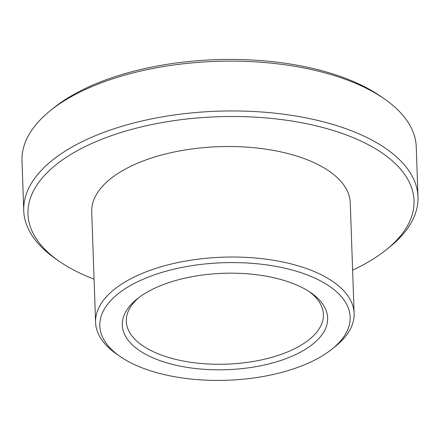 <?xml version="1.0" encoding="UTF-8"?>
<svg xmlns="http://www.w3.org/2000/svg" width="440" height="440" viewBox="0 0 440 440"><rect width="100%" height="100%" fill="white"/><g stroke="black" fill="none" stroke-linecap="round" stroke-linejoin="round"><path stroke-width="0.66" d="M320.111 280.676A125.241 58.795 178 0 0 149.996 276.441A125.241 58.795 178 0 0 120.071 356.444A125.241 58.795 178 0 0 129.85 362.324A125.241 58.795 178 0 0 332.074 349.041A125.241 58.795 178 0 0 320.111 280.676M120.071 356.444L116.507 353.969A129.344 60.726 -2 0 1 95.59 322.394A129.344 60.726 -2 0 1 179.075 262.306A129.344 60.726 -2 0 1 323.103 275.715A129.344 60.726 -2 0 1 354.123 313.363A129.344 60.726 -2 0 1 335.462 346.324L332.074 349.041M303.017 288.013A102.734 48.23 -2 0 1 311.041 292.837A102.734 48.23 -2 0 1 286.49 358.463A102.734 48.23 -2 0 1 146.949 354.986A102.734 48.23 -2 0 1 137.132 298.909A102.734 48.23 -2 0 1 303.017 288.013M138.892 297.545A98.626 46.299 178 0 0 126.291 321.321A98.626 46.299 178 0 0 149.941 350.026A98.626 46.299 178 0 0 259.765 360.25A98.626 46.299 178 0 0 323.422 314.435A98.626 46.299 178 0 0 309.194 291.599M352.611 270.149A193.144 90.673 178 0 0 386.161 249.843A193.144 90.673 178 0 0 367.708 144.408A193.144 90.673 178 0 0 105.353 137.874A193.144 90.673 178 0 0 59.202 261.261A193.144 90.673 178 0 0 74.283 270.325A193.144 90.673 178 0 0 94.083 279.18M59.202 261.261L55.633 258.781A197.252 92.604 -2 0 1 23.738 210.628A197.252 92.604 -2 0 1 151.052 118.998A197.252 92.604 -2 0 1 370.7 139.447A197.252 92.604 -2 0 1 418 196.856A197.252 92.604 -2 0 1 389.543 247.121L386.161 249.843M50.457 110.545L53.84 107.822A193.144 90.673 -2 0 1 365.717 87.34A193.144 90.673 -2 0 1 380.798 96.404L384.368 98.885A197.252 92.604 178 0 0 368.962 89.628A197.252 92.604 178 0 0 50.457 110.545A197.252 92.604 178 0 0 22 160.804L23.738 210.628M95.59 322.394L91.729 211.882A129.344 60.726 -2 0 1 175.214 151.795A129.344 60.726 -2 0 1 319.248 165.204A129.344 60.726 -2 0 1 350.262 202.851L354.123 313.363M418 196.856L416.262 147.037A197.252 92.604 178 0 0 384.368 98.885"/></g></svg>
